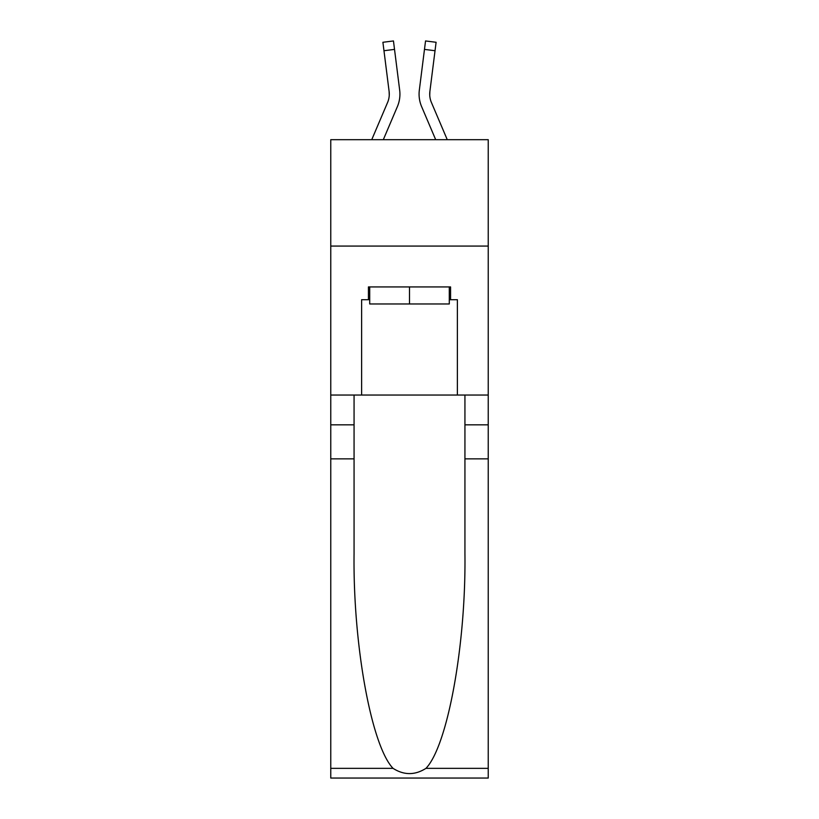 <?xml version="1.0" encoding="UTF-8"?>
<svg xmlns="http://www.w3.org/2000/svg" width="819" height="819" viewBox="0 0 819 819"><rect width="100%" height="100%" fill="white"/><g stroke="black" fill="none" stroke-linecap="round" stroke-linejoin="round"><path stroke-width="1.23" d="M488.237 246.079L488.237 139.68L330.763 139.68L330.763 246.079L488.237 246.079L488.237 395.034L457.381 395.034L457.381 299.703L450.573 299.703L450.573 286.937L368.427 286.937L368.427 299.703L369.707 299.703M397.369 106.654L383.312 139.68L397.369 106.654A31.921 31.921 -34.7 0 0 399.672 90.141L394.523 49.396L383.968 50.727L382.903 42.281L393.458 40.95L394.523 49.396M371.744 139.68L387.582 102.488A21.284 21.284 -28.3 0 0 389.281 94.185A21.284 21.284 -34.7 0 1 387.582 102.488A21.284 21.284 -34.7 0 0 389.281 94.185A21.284 21.284 -34.7 0 1 387.582 102.488A21.284 21.284 -34.7 0 0 389.281 94.185A21.284 21.284 -34.7 0 1 387.582 102.488A21.284 21.284 -34.7 0 0 389.281 94.185A21.284 21.284 -34.7 0 1 387.582 102.488A21.284 21.284 -34.7 0 0 389.281 94.185A21.284 21.284 -34.7 0 1 387.582 102.488A21.284 21.284 -34.7 0 0 389.281 94.185A21.284 21.284 -34.7 0 1 387.582 102.488A21.284 21.284 -34.7 0 0 389.281 94.185A21.284 21.284 -34.7 0 1 387.582 102.488A21.284 21.284 -34.7 0 0 389.281 94.185A21.284 21.284 -34.7 0 1 387.582 102.488A21.284 21.284 -34.7 0 0 389.281 94.185M399.887 95.69L399.928 94.4M399.508 88.872L399.672 90.141L399.508 88.872M447.256 139.68L431.418 102.488A21.284 21.284 28.3 0 1 429.719 94.185A21.284 21.284 34.7 0 0 431.418 102.488A21.284 21.284 34.7 0 1 429.719 94.185A21.284 21.284 34.7 0 0 431.418 102.488A21.284 21.284 34.7 0 1 429.719 94.185A21.284 21.284 34.7 0 0 431.418 102.488A21.284 21.284 34.7 0 1 429.719 94.185A21.284 21.284 34.7 0 0 431.418 102.488A21.284 21.284 34.7 0 1 429.719 94.185A21.284 21.284 34.7 0 0 431.418 102.488A21.284 21.284 34.7 0 1 429.719 94.185A21.284 21.284 34.7 0 0 431.418 102.488A21.284 21.284 34.7 0 1 429.719 94.185A21.284 21.284 34.7 0 0 431.418 102.488A21.284 21.284 34.7 0 1 429.719 94.185A21.284 21.284 34.7 0 0 431.418 102.488A21.284 21.284 34.7 0 1 429.719 94.185M421.631 106.654L435.688 139.68L421.631 106.654A31.921 31.921 34.7 0 1 419.328 90.141L425.542 40.95L436.097 42.281L435.032 50.727L424.477 49.396M431.418 102.488A21.284 21.284 34.7 0 1 429.883 91.482L435.032 50.727M449.293 286.937L449.293 303.962L369.707 303.962L369.707 286.937M409.5 286.937L409.5 303.962M425.962 768.345L488.237 768.345L488.237 778.05L330.763 778.05L330.763 458.865L354.064 458.865L354.064 553.757C352.938 644.461 371.335 745.781 393.038 768.345C404.002 775.337 414.977 775.337 425.962 768.345C447.665 745.781 466.062 644.461 464.936 553.757L464.936 395.034M464.936 458.865L488.237 458.865L488.237 395.034M330.763 458.865L330.763 246.079M354.064 395.034L354.064 458.865M488.237 768.345L488.237 458.865M330.763 395.034L361.619 395.034L361.619 299.703L368.427 299.703M361.619 395.034L457.381 395.034M449.293 299.703L450.573 299.703M387.582 102.488A21.284 21.284 -34.7 0 0 389.117 91.482L383.968 50.727M399.928 94.134L399.887 95.71L399.928 94.134M389.26 95.188L389.117 91.482L389.26 95.188M419.113 95.71L419.072 94.134M429.74 95.188L429.883 91.482M464.936 424.826L488.237 424.826M354.064 424.826L330.763 424.826M330.763 768.345L393.038 768.345M382.903 42.281L393.458 40.95M425.542 40.95L436.097 42.281"/></g></svg>
